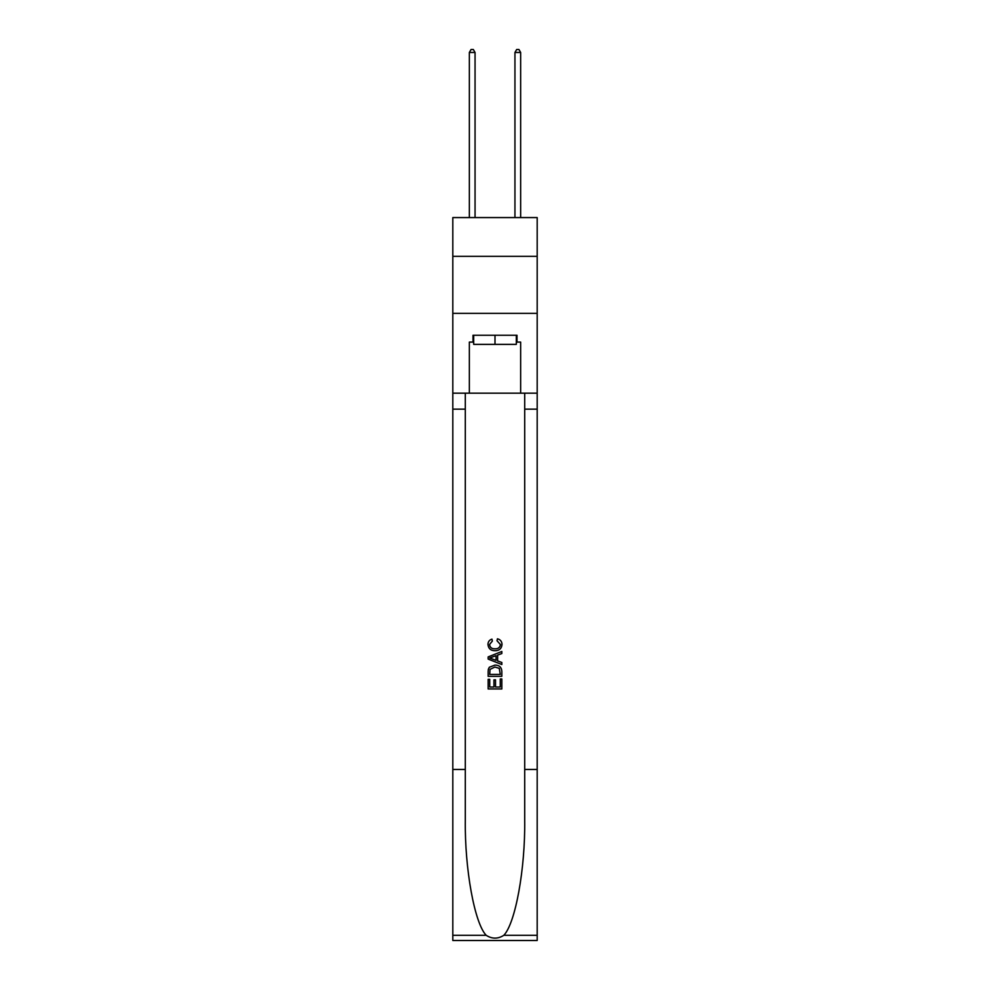 <?xml version="1.0" encoding="UTF-8"?>
<svg xmlns="http://www.w3.org/2000/svg" width="990" height="990" viewBox="0 0 990 990"><rect width="100%" height="100%" fill="white"/><g stroke="black" fill="none" stroke-linecap="round" stroke-linejoin="round"><path stroke-width="1.49" d="M537.186 256.348L537.186 217.577L452.814 217.577L452.814 256.348L537.186 256.348L537.186 313.36L452.814 313.36L452.814 256.348M516.322 335.251L516.322 344.371L473.678 344.371L473.678 335.251M495 335.251L495 344.371M500.259 678.967L500.259 687.035L495.52 687.035L500.259 687.035L500.259 678.967L501.831 678.967L501.831 688.966L488.157 688.966L488.157 679.326L488.157 688.966M493.936 679.845L493.936 687.035L489.728 687.035L493.936 687.035L493.936 679.845L495.52 679.845L495.52 687.035M489.332 667.248L488.355 669.24L489.332 667.248L494.926 665.107C499.294 665.094 501.596 667.198 501.831 671.443L501.831 676.343L488.157 676.343L488.157 671.666L488.157 676.343M497.45 638.798L497.005 640.728L497.45 638.798C500.358 639.552 501.868 641.421 502.017 644.391C501.645 648.586 499.269 650.702 494.889 650.727L494.889 650.727C490.693 650.64 488.379 648.537 487.971 644.428L487.971 644.428C488.045 641.718 489.369 639.961 491.956 639.144L492.364 641.074L489.555 644.515C489.963 647.472 491.733 648.896 494.889 648.797C498.081 648.97 499.938 647.559 500.433 644.564L497.005 640.728M503.823 935.303L537.186 935.303L537.186 940.5L452.814 940.5L452.814 769.465L465.3 769.465L465.3 820.314C464.694 868.911 474.544 923.212 486.177 935.303C492.055 939.052 497.933 939.052 503.823 935.303C515.456 923.212 525.306 868.911 524.7 820.314L524.7 393.179M488.157 656.915L488.157 659.093L501.831 664.525L488.157 659.093L488.157 656.915L501.831 651.482L488.157 656.915M524.7 769.465L537.186 769.465L537.186 313.36M452.814 769.465L452.814 313.36M465.3 393.179L465.3 769.465M537.186 935.303L537.186 769.465M452.814 393.179L469.347 393.179L469.347 342.094L473.678 342.094M516.322 342.094L517.003 342.094L517.003 335.251L472.997 335.251L472.997 342.094M517.003 342.094L520.653 342.094L520.653 393.179L537.186 393.179M469.347 393.179L520.653 393.179M501.831 651.482L501.831 653.536L497.624 655.095L497.624 660.924L501.831 662.483L501.831 664.525M492.253 658.944L496.052 660.342L496.052 655.677L489.728 658.004L492.253 658.944M496.052 655.677L496.052 660.342M488.157 671.666L488.355 669.24M499.294 668.361L500.259 674.413L499.294 668.361L494.889 667.037L490.013 669.376L489.728 674.413L500.259 674.413L489.728 674.413M488.157 679.326L489.728 679.326L489.728 687.035M475.052 217.577L475.052 52.47L469.347 52.47L469.347 217.577M469.347 52.47L471.054 49.5L473.331 49.5L475.052 52.47M520.653 217.577L520.653 52.47L514.949 52.47L514.949 217.577M514.949 52.47L516.669 49.5L518.946 49.5L520.653 52.47M524.7 409.142L537.186 409.142M465.3 409.142L452.814 409.142M452.814 935.303L486.177 935.303"/></g></svg>
